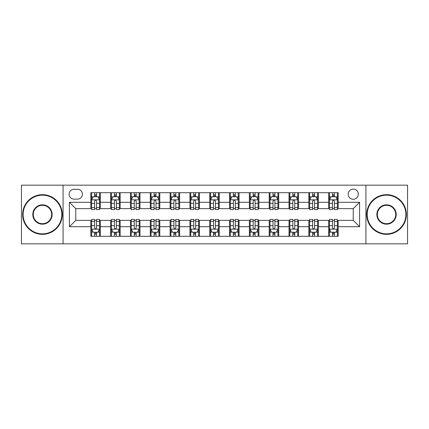 <?xml version="1.0" encoding="UTF-8"?>
<svg xmlns="http://www.w3.org/2000/svg" width="429" height="429" viewBox="0 0 429 429"><rect width="100%" height="100%" fill="white"/><g stroke="black" fill="none" stroke-linecap="round" stroke-linejoin="round"><path stroke-width="0.64" d="M353.244 189.13A5.073 5.073 0 0 0 348.166 194.203A5.073 5.073 0 0 0 353.244 199.276A5.073 5.073 0 0 0 358.317 194.203A5.073 5.073 0 0 0 353.244 189.13M365.926 243.833L407.55 243.833L407.55 185.167L365.926 185.167L365.926 243.833L63.074 243.833L63.074 185.167L21.45 185.167L21.45 243.833L63.074 243.833M74.013 199.12L77.504 199.12A4.917 4.917 0 0 0 82.416 194.203A4.917 4.917 0 0 0 77.504 189.291L74.013 189.291A4.917 4.917 0 0 0 69.096 194.203A4.917 4.917 0 0 0 74.013 199.12M365.926 185.167L63.074 185.167M90.819 226.71L69.418 226.71L69.418 202.29L90.819 202.29L90.819 208.633L75.756 208.633L75.756 220.367L90.819 220.367L90.819 236.304L338.181 236.304L338.181 220.367L353.244 220.367L353.244 208.633L338.181 208.633L338.181 202.29L359.582 202.29L359.582 226.71L338.181 226.71M338.181 202.29L338.181 192.696L90.819 192.696L90.819 202.29M328.668 192.696L328.668 208.633L329.456 208.633M332.47 208.633L334.373 208.633M337.387 208.633L338.181 208.633M328.668 208.633L317.567 208.633M308.842 192.696L308.842 208.633L309.636 208.633M312.65 208.633L314.554 208.633M308.842 208.633L297.747 208.633M289.023 192.696L289.023 208.633L289.816 208.633M292.83 208.633L294.734 208.633M289.023 208.633L277.928 208.633M269.203 192.696L269.203 208.633L269.997 208.633M273.01 208.633L274.914 208.633M269.203 208.633L258.102 208.633M249.383 192.696L249.383 208.633L250.177 208.633M253.19 208.633L255.094 208.633M249.383 208.633L238.283 208.633M229.563 192.696L229.563 208.633L230.357 208.633M233.371 208.633L235.274 208.633M229.563 208.633L218.463 208.633M209.743 192.696L209.743 208.633L210.537 208.633M213.551 208.633L215.449 208.633M209.743 208.633L198.643 208.633M189.924 192.696L189.924 208.633L190.717 208.633M193.726 208.633L195.629 208.633M189.924 208.633L178.823 208.633M170.104 192.696L170.104 208.633L170.898 208.633M173.906 208.633L175.81 208.633M170.104 208.633L159.003 208.633M150.284 192.696L150.284 208.633L151.072 208.633M154.086 208.633L155.99 208.633M150.284 208.633L139.184 208.633M130.464 192.696L130.464 208.633L131.253 208.633M134.266 208.633L136.17 208.633M130.464 208.633L119.364 208.633M110.639 192.696L110.639 208.633L111.433 208.633M114.446 208.633L116.35 208.633M110.639 208.633L99.544 208.633M90.819 208.633L91.613 208.633M94.627 208.633L96.53 208.633M90.819 220.367L91.613 220.367M94.627 220.367L96.53 220.367M99.544 220.367L100.332 220.367L100.332 236.304M111.433 220.367L100.332 220.367M114.446 220.367L116.35 220.367M119.364 220.367L120.158 220.367L120.158 236.304M131.253 220.367L120.158 220.367M134.266 220.367L136.17 220.367M139.184 220.367L139.977 220.367L139.977 236.304M151.072 220.367L139.977 220.367M154.086 220.367L155.99 220.367M159.003 220.367L159.797 220.367L159.797 236.304M170.898 220.367L159.797 220.367M173.906 220.367L175.81 220.367M178.823 220.367L179.617 220.367L179.617 236.304M190.717 220.367L179.617 220.367M193.726 220.367L195.629 220.367M198.643 220.367L199.437 220.367L199.437 236.304M210.537 220.367L199.437 220.367M213.551 220.367L215.449 220.367M218.463 220.367L219.257 220.367L219.257 236.304M230.357 220.367L219.257 220.367M233.371 220.367L235.274 220.367M238.283 220.367L239.076 220.367L239.076 236.304M250.177 220.367L239.076 220.367M253.19 220.367L255.094 220.367M258.102 220.367L258.896 220.367L258.896 236.304M269.997 220.367L258.896 220.367M273.01 220.367L274.914 220.367M277.928 220.367L278.716 220.367L278.716 236.304M289.816 220.367L278.716 220.367M292.83 220.367L294.734 220.367M297.747 220.367L298.536 220.367L298.536 236.304M309.636 220.367L298.536 220.367M312.65 220.367L314.554 220.367M317.567 220.367L318.361 220.367L318.361 236.304M329.456 220.367L318.361 220.367M332.47 220.367L334.373 220.367M337.387 220.367L338.181 220.367M100.332 192.696L100.332 208.633M90.819 196.664L91.613 196.664M94.627 196.664L96.53 196.664M99.544 196.664L100.332 196.664M90.819 232.336L91.613 232.336M94.627 232.336L96.53 232.336M99.544 232.336L100.332 232.336M110.639 220.367L110.639 236.304M120.158 192.696L120.158 208.633M110.639 196.664L111.433 196.664M114.446 196.664L116.35 196.664M119.364 196.664L120.158 196.664M110.639 232.336L111.433 232.336M114.446 232.336L116.35 232.336M119.364 232.336L120.158 232.336M130.464 220.367L130.464 236.304M130.464 232.336L131.253 232.336M134.266 232.336L136.17 232.336M139.184 232.336L139.977 232.336M139.977 192.696L139.977 208.633M130.464 196.664L131.253 196.664M134.266 196.664L136.17 196.664M139.184 196.664L139.977 196.664M150.284 220.367L150.284 236.304M150.284 232.336L151.072 232.336M154.086 232.336L155.99 232.336M159.003 232.336L159.797 232.336M159.797 192.696L159.797 208.633M150.284 196.664L151.072 196.664M154.086 196.664L155.99 196.664M159.003 196.664L159.797 196.664M170.104 220.367L170.104 236.304M170.104 232.336L170.898 232.336M173.906 232.336L175.81 232.336M178.823 232.336L179.617 232.336M179.617 192.696L179.617 208.633M170.104 196.664L170.898 196.664M173.906 196.664L175.81 196.664M178.823 196.664L179.617 196.664M189.924 220.367L189.924 236.304M189.924 232.336L190.717 232.336M193.726 232.336L195.629 232.336M198.643 232.336L199.437 232.336M199.437 192.696L199.437 208.633M189.924 196.664L190.717 196.664M193.726 196.664L195.629 196.664M198.643 196.664L199.437 196.664M209.743 220.367L209.743 236.304M209.743 232.336L210.537 232.336M213.551 232.336L215.449 232.336M218.463 232.336L219.257 232.336M219.257 192.696L219.257 208.633M209.743 196.664L210.537 196.664M213.551 196.664L215.449 196.664M218.463 196.664L219.257 196.664M229.563 220.367L229.563 236.304M229.563 232.336L230.357 232.336M233.371 232.336L235.274 232.336M238.283 232.336L239.076 232.336M239.076 192.696L239.076 208.633M229.563 196.664L230.357 196.664M233.371 196.664L235.274 196.664M238.283 196.664L239.076 196.664M249.383 220.367L249.383 236.304M249.383 232.336L250.177 232.336M253.19 232.336L255.094 232.336M258.102 232.336L258.896 232.336M258.896 192.696L258.896 208.633M249.383 196.664L250.177 196.664M253.19 196.664L255.094 196.664M258.102 196.664L258.896 196.664M269.203 220.367L269.203 236.304M269.203 232.336L269.997 232.336M273.01 232.336L274.914 232.336M277.928 232.336L278.716 232.336M278.716 192.696L278.716 208.633M269.203 196.664L269.997 196.664M273.01 196.664L274.914 196.664M277.928 196.664L278.716 196.664M289.023 220.367L289.023 236.304M289.023 232.336L289.816 232.336M292.83 232.336L294.734 232.336M297.747 232.336L298.536 232.336M298.536 192.696L298.536 208.633M289.023 196.664L289.816 196.664M292.83 196.664L294.734 196.664M297.747 196.664L298.536 196.664M308.842 220.367L308.842 236.304M308.842 232.336L309.636 232.336M312.65 232.336L314.554 232.336M317.567 232.336L318.361 232.336M318.361 192.696L318.361 208.633M308.842 196.664L309.636 196.664M312.65 196.664L314.554 196.664M317.567 196.664L318.361 196.664M328.668 220.367L328.668 236.304M328.668 232.336L329.456 232.336M332.47 232.336L334.373 232.336M337.387 232.336L338.181 232.336M328.668 196.664L329.456 196.664M332.47 196.664L334.373 196.664M337.387 196.664L338.181 196.664M75.756 208.633L69.418 202.29M75.756 220.367L69.418 226.71M359.582 202.29L353.244 208.633M359.582 226.71L353.244 220.367M96.53 194.761L94.627 194.761M99.544 207.598L96.53 207.598L96.53 209.583L99.544 209.583L99.544 199.914L97.957 196.739L93.2 196.739L91.613 199.914L91.613 209.583L94.627 209.583L94.627 207.598L91.613 207.598M91.613 199.914L91.613 192.696M99.544 199.914L99.544 192.696M94.627 196.739L94.627 192.696M96.53 192.696L96.53 196.739M96.53 207.598L96.53 201.099C95.898 199.882 95.259 199.882 94.627 201.099L94.627 207.598M94.627 234.239L96.53 234.239M91.613 221.402L94.627 221.402L94.627 219.417L91.613 219.417L91.613 229.086L93.2 232.261L97.957 232.261L99.544 229.086L99.544 219.417L96.53 219.417L96.53 221.402L99.544 221.402M99.544 229.086L99.544 236.304M91.613 229.086L91.613 236.304M96.53 232.261L96.53 236.304M94.627 236.304L94.627 232.261M94.627 221.402L94.627 227.901C95.259 229.118 95.892 229.118 96.53 227.901L96.53 221.402M116.35 194.761L114.446 194.761M119.364 207.598L116.35 207.598L116.35 209.583L119.364 209.583L119.364 199.914L117.777 196.739L113.02 196.739L111.433 199.914L111.433 209.583L114.446 209.583L114.446 207.598L111.433 207.598M111.433 199.914L111.433 192.696M119.364 199.914L119.364 192.696M114.446 196.739L114.446 192.696M116.35 192.696L116.35 196.739M116.35 207.598L116.35 201.099C115.717 199.882 115.085 199.882 114.446 201.099L114.446 207.598M136.17 194.761L134.266 194.761M139.184 207.598L136.17 207.598L136.17 209.583L139.184 209.583L139.184 199.914L137.596 196.739L132.84 196.739L131.253 199.914L131.253 209.583L134.266 209.583L134.266 207.598L131.253 207.598M131.253 199.914L131.253 192.696M139.184 199.914L139.184 192.696M134.266 196.739L134.266 192.696M136.17 192.696L136.17 196.739M136.17 207.598L136.17 201.099C135.537 199.882 134.904 199.882 134.266 201.099L134.266 207.598M155.99 194.761L154.086 194.761M159.003 207.598L155.99 207.598L155.99 209.583L159.003 209.583L159.003 199.914L157.416 196.739L152.66 196.739L151.072 199.914L151.072 209.583L154.086 209.583L154.086 207.598L151.072 207.598M151.072 199.914L151.072 192.696M159.003 199.914L159.003 192.696M154.086 196.739L154.086 192.696M155.99 192.696L155.99 196.739M155.99 207.598L155.99 201.099C155.357 199.882 154.724 199.882 154.086 201.099L154.086 207.598M114.446 234.239L116.35 234.239M111.433 221.402L114.446 221.402L114.446 219.417L111.433 219.417L111.433 229.086L113.02 232.261L117.777 232.261L119.364 229.086L119.364 219.417L116.35 219.417L116.35 221.402L119.364 221.402M119.364 229.086L119.364 236.304M111.433 229.086L111.433 236.304M116.35 232.261L116.35 236.304M114.446 236.304L114.446 232.261M114.446 221.402L114.446 227.901C115.079 229.118 115.712 229.118 116.35 227.901L116.35 221.402M134.266 234.239L136.17 234.239M131.253 221.402L134.266 221.402L134.266 219.417L131.253 219.417L131.253 229.086L132.84 232.261L137.596 232.261L139.184 229.086L139.184 219.417L136.17 219.417L136.17 221.402L139.184 221.402M139.184 229.086L139.184 236.304M131.253 229.086L131.253 236.304M136.17 232.261L136.17 236.304M134.266 236.304L134.266 232.261M134.266 221.402L134.266 227.901C134.899 229.118 135.537 229.118 136.17 227.901L136.17 221.402M154.086 234.239L155.99 234.239M151.072 221.402L154.086 221.402L154.086 219.417L151.072 219.417L151.072 229.086L152.66 232.261L157.416 232.261L159.003 229.086L159.003 219.417L155.99 219.417L155.99 221.402L159.003 221.402M159.003 229.086L159.003 236.304M151.072 229.086L151.072 236.304M155.99 232.261L155.99 236.304M154.086 236.304L154.086 232.261M154.086 221.402L154.086 227.901C154.719 229.118 155.357 229.118 155.99 227.901L155.99 221.402M175.81 194.761L173.906 194.761M178.823 207.598L175.81 207.598L175.81 209.583L178.823 209.583L178.823 199.914L177.236 196.739L172.479 196.739L170.898 199.914L170.898 209.583L173.906 209.583L173.906 207.598L170.898 207.598M170.898 199.914L170.898 192.696M178.823 199.914L178.823 192.696M173.906 196.739L173.906 192.696M175.81 192.696L175.81 196.739M175.81 207.598L175.81 201.099C175.177 199.882 174.544 199.882 173.906 201.099L173.906 207.598M173.906 234.239L175.81 234.239M170.898 221.402L173.906 221.402L173.906 219.417L170.898 219.417L170.898 229.086L172.479 232.261L177.236 232.261L178.823 229.086L178.823 219.417L175.81 219.417L175.81 221.402L178.823 221.402M178.823 229.086L178.823 236.304M170.898 229.086L170.898 236.304M175.81 232.261L175.81 236.304M173.906 236.304L173.906 232.261M173.906 221.402L173.906 227.901C174.544 229.118 175.177 229.118 175.81 227.901L175.81 221.402M42.46 195.157A19.343 19.343 0 0 0 23.112 214.5A19.343 19.343 0 0 0 42.46 233.843A19.343 19.343 0 0 0 61.803 214.5A19.343 19.343 0 0 0 42.46 195.157M42.46 234.32A19.82 19.82 0 0 1 22.64 214.5A19.82 19.82 0 0 1 42.46 194.68A19.82 19.82 0 0 1 62.28 214.5A19.82 19.82 0 0 1 42.46 234.32M42.46 204.826A9.674 9.674 0 0 1 52.134 214.5A9.674 9.674 0 0 1 42.46 224.174A9.674 9.674 0 0 1 32.786 214.5A9.674 9.674 0 0 1 42.46 204.826M42.46 223.697A9.197 9.197 0 0 0 51.657 214.5A9.197 9.197 0 0 0 42.46 205.303A9.197 9.197 0 0 0 33.264 214.5A9.197 9.197 0 0 0 42.46 223.697M386.54 195.157A19.343 19.343 0 0 0 367.197 214.5A19.343 19.343 0 0 0 386.54 233.843A19.343 19.343 0 0 0 405.888 214.5A19.343 19.343 0 0 0 386.54 195.157M386.54 234.32A19.82 19.82 0 0 1 366.72 214.5A19.82 19.82 0 0 1 386.54 194.68A19.82 19.82 0 0 1 406.36 214.5A19.82 19.82 0 0 1 386.54 234.32M386.54 204.826A9.674 9.674 0 0 1 396.214 214.5A9.674 9.674 0 0 1 386.54 224.174A9.674 9.674 0 0 1 376.866 214.5A9.674 9.674 0 0 1 386.54 204.826M386.54 223.697A9.197 9.197 0 0 0 395.736 214.5A9.197 9.197 0 0 0 386.54 205.303A9.197 9.197 0 0 0 377.343 214.5A9.197 9.197 0 0 0 386.54 223.697M195.629 194.761L193.726 194.761M198.643 207.598L195.629 207.598L195.629 209.583L198.643 209.583L198.643 199.914L197.056 196.739L192.299 196.739L190.717 199.914L190.717 209.583L193.726 209.583L193.726 207.598L190.717 207.598M190.717 199.914L190.717 192.696M198.643 199.914L198.643 192.696M193.726 196.739L193.726 192.696M195.629 192.696L195.629 196.739M195.629 207.598L195.629 201.099C194.997 199.882 194.364 199.882 193.726 201.099L193.726 207.598M215.449 194.761L213.551 194.761M218.463 207.598L215.449 207.598L215.449 209.583L218.463 209.583L218.463 199.914L216.881 196.739L212.119 196.739L210.537 199.914L210.537 209.583L213.551 209.583L213.551 207.598L210.537 207.598M210.537 199.914L210.537 192.696M218.463 199.914L218.463 192.696M213.551 196.739L213.551 192.696M215.449 192.696L215.449 196.739M215.449 207.598L215.449 201.099C214.816 199.882 214.184 199.882 213.551 201.099L213.551 207.598M235.274 194.761L233.371 194.761M238.283 207.598L235.274 207.598L235.274 209.583L238.283 209.583L238.283 199.914L236.701 196.739L231.944 196.739L230.357 199.914L230.357 209.583L233.371 209.583L233.371 207.598L230.357 207.598M230.357 199.914L230.357 192.696M238.283 199.914L238.283 192.696M233.371 196.739L233.371 192.696M235.274 192.696L235.274 196.739M235.274 207.598L235.274 201.099C234.636 199.882 234.003 199.882 233.371 201.099L233.371 207.598M255.094 194.761L253.19 194.761M258.102 207.598L255.094 207.598L255.094 209.583L258.102 209.583L258.102 199.914L256.521 196.739L251.764 196.739L250.177 199.914L250.177 209.583L253.19 209.583L253.19 207.598L250.177 207.598M250.177 199.914L250.177 192.696M258.102 199.914L258.102 192.696M253.19 196.739L253.19 192.696M255.094 192.696L255.094 196.739M255.094 207.598L255.094 201.099C254.456 199.882 253.823 199.882 253.19 201.099L253.19 207.598M274.914 194.761L273.01 194.761M277.928 207.598L274.914 207.598L274.914 209.583L277.928 209.583L277.928 199.914L276.34 196.739L271.584 196.739L269.997 199.914L269.997 209.583L273.01 209.583L273.01 207.598L269.997 207.598M269.997 199.914L269.997 192.696M277.928 199.914L277.928 192.696M273.01 196.739L273.01 192.696M274.914 192.696L274.914 196.739M274.914 207.598L274.914 201.099C274.281 199.882 273.643 199.882 273.01 201.099L273.01 207.598M193.726 234.239L195.629 234.239M190.717 221.402L193.726 221.402L193.726 219.417L190.717 219.417L190.717 229.086L192.299 232.261L197.056 232.261L198.643 229.086L198.643 219.417L195.629 219.417L195.629 221.402L198.643 221.402M198.643 229.086L198.643 236.304M190.717 229.086L190.717 236.304M195.629 232.261L195.629 236.304M193.726 236.304L193.726 232.261M193.726 221.402L193.726 227.901C194.364 229.118 194.997 229.118 195.629 227.901L195.629 221.402M213.551 234.239L215.449 234.239M210.537 221.402L213.551 221.402L213.551 219.417L210.537 219.417L210.537 229.086L212.119 232.261L216.881 232.261L218.463 229.086L218.463 219.417L215.449 219.417L215.449 221.402L218.463 221.402M218.463 229.086L218.463 236.304M210.537 229.086L210.537 236.304M215.449 232.261L215.449 236.304M213.551 236.304L213.551 232.261M213.551 221.402L213.551 227.901C214.184 229.118 214.816 229.118 215.449 227.901L215.449 221.402M233.371 234.239L235.274 234.239M230.357 221.402L233.371 221.402L233.371 219.417L230.357 219.417L230.357 229.086L231.944 232.261L236.701 232.261L238.283 229.086L238.283 219.417L235.274 219.417L235.274 221.402L238.283 221.402M238.283 229.086L238.283 236.304M230.357 229.086L230.357 236.304M235.274 232.261L235.274 236.304M233.371 236.304L233.371 232.261M233.371 221.402L233.371 227.901C234.003 229.118 234.636 229.118 235.274 227.901L235.274 221.402M253.19 234.239L255.094 234.239M250.177 221.402L253.19 221.402L253.19 219.417L250.177 219.417L250.177 229.086L251.764 232.261L256.521 232.261L258.102 229.086L258.102 219.417L255.094 219.417L255.094 221.402L258.102 221.402M258.102 229.086L258.102 236.304M250.177 229.086L250.177 236.304M255.094 232.261L255.094 236.304M253.19 236.304L253.19 232.261M253.19 221.402L253.19 227.901C253.823 229.118 254.456 229.118 255.094 227.901L255.094 221.402M273.01 234.239L274.914 234.239M269.997 221.402L273.01 221.402L273.01 219.417L269.997 219.417L269.997 229.086L271.584 232.261L276.34 232.261L277.928 229.086L277.928 219.417L274.914 219.417L274.914 221.402L277.928 221.402M277.928 229.086L277.928 236.304M269.997 229.086L269.997 236.304M274.914 232.261L274.914 236.304M273.01 236.304L273.01 232.261M273.01 221.402L273.01 227.901C273.643 229.118 274.276 229.118 274.914 227.901L274.914 221.402M294.734 194.761L292.83 194.761M297.747 207.598L294.734 207.598L294.734 209.583L297.747 209.583L297.747 199.914L296.16 196.739L291.404 196.739L289.816 199.914L289.816 209.583L292.83 209.583L292.83 207.598L289.816 207.598M289.816 199.914L289.816 192.696M297.747 199.914L297.747 192.696M292.83 196.739L292.83 192.696M294.734 192.696L294.734 196.739M294.734 207.598L294.734 201.099C294.101 199.882 293.463 199.882 292.83 201.099L292.83 207.598M292.83 234.239L294.734 234.239M289.816 221.402L292.83 221.402L292.83 219.417L289.816 219.417L289.816 229.086L291.404 232.261L296.16 232.261L297.747 229.086L297.747 219.417L294.734 219.417L294.734 221.402L297.747 221.402M297.747 229.086L297.747 236.304M289.816 229.086L289.816 236.304M294.734 232.261L294.734 236.304M292.83 236.304L292.83 232.261M292.83 221.402L292.83 227.901C293.463 229.118 294.096 229.118 294.734 227.901L294.734 221.402M314.554 194.761L312.65 194.761M317.567 207.598L314.554 207.598L314.554 209.583L317.567 209.583L317.567 199.914L315.98 196.739L311.223 196.739L309.636 199.914L309.636 209.583L312.65 209.583L312.65 207.598L309.636 207.598M309.636 199.914L309.636 192.696M317.567 199.914L317.567 192.696M312.65 196.739L312.65 192.696M314.554 192.696L314.554 196.739M314.554 207.598L314.554 201.099C313.921 199.882 313.288 199.882 312.65 201.099L312.65 207.598M312.65 234.239L314.554 234.239M309.636 221.402L312.65 221.402L312.65 219.417L309.636 219.417L309.636 229.086L311.223 232.261L315.98 232.261L317.567 229.086L317.567 219.417L314.554 219.417L314.554 221.402L317.567 221.402M317.567 229.086L317.567 236.304M309.636 229.086L309.636 236.304M314.554 232.261L314.554 236.304M312.65 236.304L312.65 232.261M312.65 221.402L312.65 227.901C313.283 229.118 313.915 229.118 314.554 227.901L314.554 221.402M334.373 194.761L332.47 194.761M337.387 207.598L334.373 207.598L334.373 209.583L337.387 209.583L337.387 199.914L335.8 196.739L331.043 196.739L329.456 199.914L329.456 209.583L332.47 209.583L332.47 207.598L329.456 207.598M329.456 199.914L329.456 192.696M337.387 199.914L337.387 192.696M332.47 196.739L332.47 192.696M334.373 192.696L334.373 196.739M334.373 207.598L334.373 201.099C333.741 199.882 333.108 199.882 332.47 201.099L332.47 207.598M332.47 234.239L334.373 234.239M329.456 221.402L332.47 221.402L332.47 219.417L329.456 219.417L329.456 229.086L331.043 232.261L335.8 232.261L337.387 229.086L337.387 219.417L334.373 219.417L334.373 221.402L337.387 221.402M337.387 229.086L337.387 236.304M329.456 229.086L329.456 236.304M334.373 232.261L334.373 236.304M332.47 236.304L332.47 232.261M332.47 221.402L332.47 227.901C333.102 229.118 333.741 229.118 334.373 227.901L334.373 221.402M110.639 226.71L100.332 226.71M110.639 202.29L100.332 202.29M130.464 202.29L120.158 202.29M130.464 226.71L120.158 226.71M150.284 202.29L139.977 202.29M150.284 226.71L139.977 226.71M170.104 202.29L159.797 202.29M170.104 226.71L159.797 226.71M189.924 202.29L179.617 202.29M189.924 226.71L179.617 226.71M209.743 202.29L199.437 202.29M209.743 226.71L199.437 226.71M229.563 202.29L219.257 202.29M229.563 226.71L219.257 226.71M249.383 202.29L239.076 202.29M249.383 226.71L239.076 226.71M269.203 202.29L258.896 202.29M269.203 226.71L258.896 226.71M289.023 202.29L278.716 202.29M289.023 226.71L278.716 226.71M308.842 202.29L298.536 202.29M308.842 226.71L298.536 226.71M328.668 202.29L318.361 202.29M328.668 226.71L318.361 226.71M99.501 199.834L91.656 199.834M91.613 196.932L93.104 196.932M98.053 196.932L99.544 196.932M94.627 203.346L91.613 203.346M99.544 203.346L96.53 203.346M96.53 195.769L94.627 195.769M91.656 229.166L99.501 229.166M99.544 232.068L98.053 232.068M93.104 232.068L91.613 232.068M96.53 225.654L99.544 225.654M91.613 225.654L94.627 225.654M94.627 233.231L96.53 233.231M119.321 199.834L111.476 199.834M111.433 196.932L112.924 196.932M117.873 196.932L119.364 196.932M114.446 203.346L111.433 203.346M119.364 203.346L116.35 203.346M116.35 195.769L114.446 195.769M139.141 199.834L131.295 199.834M131.253 196.932L132.743 196.932M137.693 196.932L139.184 196.932M134.266 203.346L131.253 203.346M139.184 203.346L136.17 203.346M136.17 195.769L134.266 195.769M158.966 199.834L151.115 199.834M151.072 196.932L152.563 196.932M157.513 196.932L159.003 196.932M154.086 203.346L151.072 203.346M159.003 203.346L155.99 203.346M155.99 195.769L154.086 195.769M111.476 229.166L119.321 229.166M119.364 232.068L117.873 232.068M112.924 232.068L111.433 232.068M116.35 225.654L119.364 225.654M111.433 225.654L114.446 225.654M114.446 233.231L116.35 233.231M131.295 229.166L139.141 229.166M139.184 232.068L137.693 232.068M132.743 232.068L131.253 232.068M136.17 225.654L139.184 225.654M131.253 225.654L134.266 225.654M134.266 233.231L136.17 233.231M151.115 229.166L158.966 229.166M159.003 232.068L157.513 232.068M152.563 232.068L151.072 232.068M155.99 225.654L159.003 225.654M151.072 225.654L154.086 225.654M154.086 233.231L155.99 233.231M178.786 199.834L170.935 199.834M170.898 196.932L172.388 196.932M177.333 196.932L178.823 196.932M173.906 203.346L170.898 203.346M178.823 203.346L175.81 203.346M175.81 195.769L173.906 195.769M170.935 229.166L178.786 229.166M178.823 232.068L177.333 232.068M172.388 232.068L170.898 232.068M175.81 225.654L178.823 225.654M170.898 225.654L173.906 225.654M173.906 233.231L175.81 233.231M198.606 199.834L190.755 199.834M190.717 196.932L192.208 196.932M197.152 196.932L198.643 196.932M193.726 203.346L190.717 203.346M198.643 203.346L195.629 203.346M195.629 195.769L193.726 195.769M218.425 199.834L210.575 199.834M210.537 196.932L212.028 196.932M216.972 196.932L218.463 196.932M213.551 203.346L210.537 203.346M218.463 203.346L215.449 203.346M215.449 195.769L213.551 195.769M238.245 199.834L230.394 199.834M230.357 196.932L231.848 196.932M236.792 196.932L238.283 196.932M233.371 203.346L230.357 203.346M238.283 203.346L235.274 203.346M235.274 195.769L233.371 195.769M258.065 199.834L250.214 199.834M250.177 196.932L251.667 196.932M256.612 196.932L258.102 196.932M253.19 203.346L250.177 203.346M258.102 203.346L255.094 203.346M255.094 195.769L253.19 195.769M277.885 199.834L270.034 199.834M269.997 196.932L271.487 196.932M276.437 196.932L277.928 196.932M273.01 203.346L269.997 203.346M277.928 203.346L274.914 203.346M274.914 195.769L273.01 195.769M190.755 229.166L198.606 229.166M198.643 232.068L197.152 232.068M192.208 232.068L190.717 232.068M195.629 225.654L198.643 225.654M190.717 225.654L193.726 225.654M193.726 233.231L195.629 233.231M210.575 229.166L218.425 229.166M218.463 232.068L216.972 232.068M212.028 232.068L210.537 232.068M215.449 225.654L218.463 225.654M210.537 225.654L213.551 225.654M213.551 233.231L215.449 233.231M230.394 229.166L238.245 229.166M238.283 232.068L236.792 232.068M231.848 232.068L230.357 232.068M235.274 225.654L238.283 225.654M230.357 225.654L233.371 225.654M233.371 233.231L235.274 233.231M250.214 229.166L258.065 229.166M258.102 232.068L256.612 232.068M251.667 232.068L250.177 232.068M255.094 225.654L258.102 225.654M250.177 225.654L253.19 225.654M253.19 233.231L255.094 233.231M270.034 229.166L277.885 229.166M277.928 232.068L276.437 232.068M271.487 232.068L269.997 232.068M274.914 225.654L277.928 225.654M269.997 225.654L273.01 225.654M273.01 233.231L274.914 233.231M297.705 199.834L289.859 199.834M289.816 196.932L291.307 196.932M296.257 196.932L297.747 196.932M292.83 203.346L289.816 203.346M297.747 203.346L294.734 203.346M294.734 195.769L292.83 195.769M289.859 229.166L297.705 229.166M297.747 232.068L296.257 232.068M291.307 232.068L289.816 232.068M294.734 225.654L297.747 225.654M289.816 225.654L292.83 225.654M292.83 233.231L294.734 233.231M317.524 199.834L309.679 199.834M309.636 196.932L311.127 196.932M316.076 196.932L317.567 196.932M312.65 203.346L309.636 203.346M317.567 203.346L314.554 203.346M314.554 195.769L312.65 195.769M309.679 229.166L317.524 229.166M317.567 232.068L316.076 232.068M311.127 232.068L309.636 232.068M314.554 225.654L317.567 225.654M309.636 225.654L312.65 225.654M312.65 233.231L314.554 233.231M337.344 199.834L329.499 199.834M329.456 196.932L330.947 196.932M335.896 196.932L337.387 196.932M332.47 203.346L329.456 203.346M337.387 203.346L334.373 203.346M334.373 195.769L332.47 195.769M329.499 229.166L337.344 229.166M337.387 232.068L335.896 232.068M330.947 232.068L329.456 232.068M334.373 225.654L337.387 225.654M329.456 225.654L332.47 225.654M332.47 233.231L334.373 233.231"/></g></svg>
